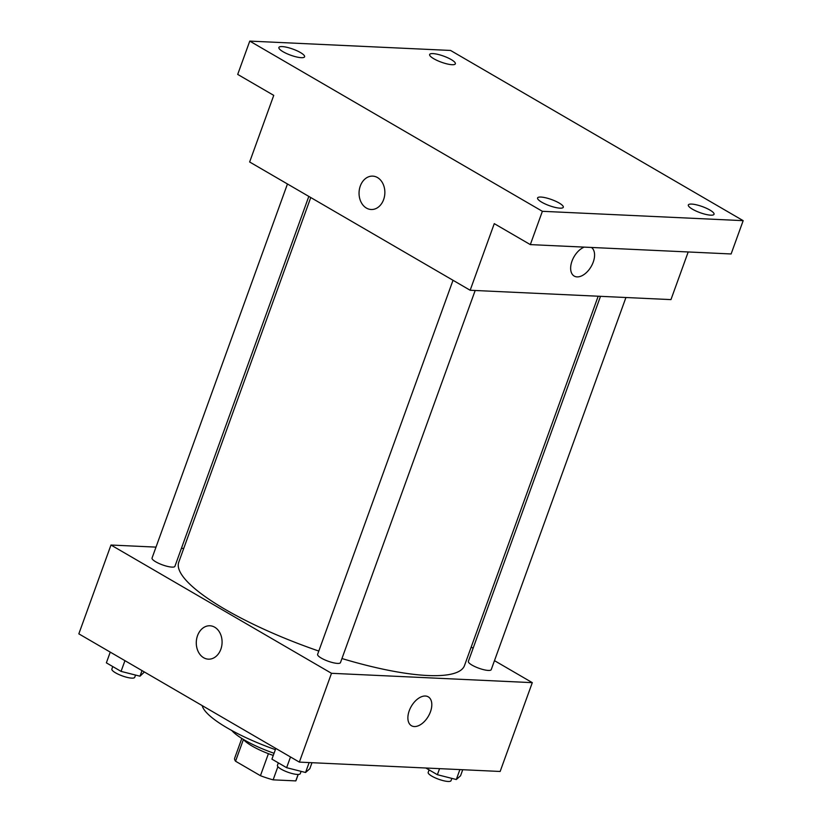 <?xml version="1.0" encoding="UTF-8"?>
<svg xmlns="http://www.w3.org/2000/svg" width="822" height="822" viewBox="0 0 822 822"><rect width="100%" height="100%" fill="white"/><g stroke="black" fill="none" stroke-linecap="round" stroke-linejoin="round"><path stroke-width="1.23" d="M298.119 774.447L295.786 780.9A32.644 7.747 19.9 0 0 296.074 780.386L298.222 774.447M295.786 780.9L273.13 779.842A32.644 7.747 19.9 0 1 260.44 775.701L235.554 761.223A32.644 7.747 19.9 0 1 234.671 758.161L241.812 738.444M243.415 739.502L235.554 761.223M268.414 753.671L260.44 775.701M273.274 755.428A33.425 7.932 -160.1 0 1 252.169 746.078A33.425 7.932 -160.1 0 1 243.281 739.338M277.887 766.679L273.13 779.842M274.055 753.271A48.621 11.539 -160.1 0 1 244.524 740.077A48.621 11.539 -160.1 0 1 231.804 730.522M275.37 749.633A82.046 19.461 -160.1 0 1 227.314 727.984A82.046 19.461 -160.1 0 1 202.181 705.595M494.474 660.652L532.296 682.65L500.146 771.468L299.352 762.117L78.83 633.844L110.98 545.027L156.005 547.123M532.296 682.65L331.502 673.3L299.352 762.117M331.502 673.3L110.98 545.027M208.408 659.162A16.717 12.895 92.7 0 1 197.527 635.683A16.717 12.895 92.7 0 1 209.959 625.778A16.717 12.895 92.7 0 1 222.063 643.071A16.717 12.895 92.7 0 1 208.408 659.162A16.717 12.895 92.7 0 1 197.516 635.683A16.717 12.895 92.7 0 1 209.959 625.778M310.757 197.537L178.775 562.125A151.936 36.045 19.9 0 0 318.802 651.065M341.952 658.535A151.936 36.045 19.9 0 0 464.502 665.553L598.19 296.218M471.181 647.099L473.123 648.229M181.426 548.305L183.738 548.418M600.502 296.331L468.365 661.361A12.155 2.887 19.9 0 0 478.815 668.214A12.155 2.887 19.9 0 0 491.227 669.632L625.932 297.513M453.014 280.292L317.611 654.343A12.155 2.887 19.9 0 0 328.06 661.186A12.155 2.887 19.9 0 0 340.472 662.614L475.178 290.495M287.453 183.984L152.049 558.035A12.155 2.887 19.9 0 0 162.499 564.889A12.155 2.887 19.9 0 0 174.911 566.317L308.815 196.407M414.319 726.545A16.717 9.864 -59.8 0 1 411.442 725.723A16.717 9.864 -59.8 0 1 411.319 706.324A16.717 9.864 -59.8 0 1 428.241 696.83A16.717 9.864 -59.8 0 1 429.526 714.041A16.717 9.864 -59.8 0 1 414.319 726.545M428.241 696.83A16.717 9.864 -59.8 0 1 429.516 714.041A16.717 9.864 -59.8 0 1 414.309 726.545A16.717 9.864 -59.8 0 1 411.442 725.723M470.163 290.258L249.641 161.985L273.747 95.373L237.702 74.412L249.765 41.1L450.559 50.45L743.17 220.656L731.118 253.967L530.324 244.607L494.269 223.646L470.163 290.258L670.958 299.609L688.199 251.964M743.17 220.656L542.376 211.305L530.324 244.607M542.376 211.305L249.765 41.1M371.184 209.507A16.717 12.895 92.7 0 1 360.293 186.029A16.717 12.895 92.7 0 1 372.736 176.124A16.717 12.895 92.7 0 1 384.84 193.417A16.717 12.895 92.7 0 1 371.174 209.507A16.717 12.895 92.7 0 1 360.293 186.029A16.717 12.895 92.7 0 1 372.736 176.124M574.208 276.069A16.717 9.864 -59.8 0 0 577.085 276.891A16.717 9.864 -59.8 0 0 592.107 264.776A16.717 9.864 -59.8 0 0 591.45 247.463A16.717 9.864 -59.8 0 1 592.107 264.776A16.717 9.864 -59.8 0 1 577.085 276.891A16.717 9.864 -59.8 0 1 574.208 276.079A16.717 9.864 -59.8 0 1 571.855 261.53A16.717 9.864 -59.8 0 1 584.165 247.124M692.504 209.22A13.676 3.247 -160.1 0 1 688.333 204.966A13.676 3.247 -160.1 0 1 696.481 204.832A13.676 3.247 -160.1 0 1 709.879 210.031A13.676 3.247 -160.1 0 1 714.041 214.275A13.676 3.247 -160.1 0 1 705.893 214.419A13.676 3.247 -160.1 0 1 692.504 209.22M433.811 58.752A13.676 3.247 -160.1 0 1 429.639 54.499A13.676 3.247 -160.1 0 1 437.787 54.355A13.676 3.247 -160.1 0 1 451.186 59.554A13.676 3.247 -160.1 0 1 455.357 63.808A13.676 3.247 -160.1 0 1 447.199 63.952A13.676 3.247 -160.1 0 1 433.811 58.752M283.056 51.724A13.676 3.247 -160.1 0 1 278.894 47.481A13.676 3.247 -160.1 0 1 287.042 47.337A13.676 3.247 -160.1 0 1 300.431 52.536A13.676 3.247 -160.1 0 1 304.602 56.79A13.676 3.247 -160.1 0 1 296.454 56.934A13.676 3.247 -160.1 0 1 283.056 51.724M541.749 202.202A13.676 3.247 -160.1 0 1 537.578 197.948A13.676 3.247 -160.1 0 1 545.726 197.804A13.676 3.247 -160.1 0 1 559.124 203.003A13.676 3.247 -160.1 0 1 563.296 207.257A13.676 3.247 -160.1 0 1 555.138 207.401A13.676 3.247 -160.1 0 1 541.749 202.202M462.735 769.721L460.546 775.783L456.302 779.513L437.376 774.704L425.858 768.005M459.899 769.598L456.302 779.513M439.565 768.642L437.376 774.704M429.084 769.885L428.18 772.382A12.155 2.887 19.9 0 0 438.619 779.235A12.155 2.887 19.9 0 0 451.031 780.664L451.853 778.383M144.405 671.985L139.997 676.198L121.06 671.379L106.367 662.84L110.251 652.123M142.021 670.598L139.997 676.198M124.944 660.672L121.06 671.379M112.768 666.56L111.864 669.067A12.155 2.887 19.9 0 0 122.314 675.91A12.155 2.887 19.9 0 0 134.716 677.338L135.548 675.068M311.99 762.703L309.791 768.765L305.558 772.495L286.621 767.686L271.928 759.138L275.812 748.421M309.144 762.569L305.558 772.495M290.505 756.97L286.621 767.686M278.329 762.857L277.425 765.364A12.155 2.887 19.9 0 0 287.875 772.218A12.155 2.887 19.9 0 0 300.287 773.636L301.109 771.365"/></g></svg>
